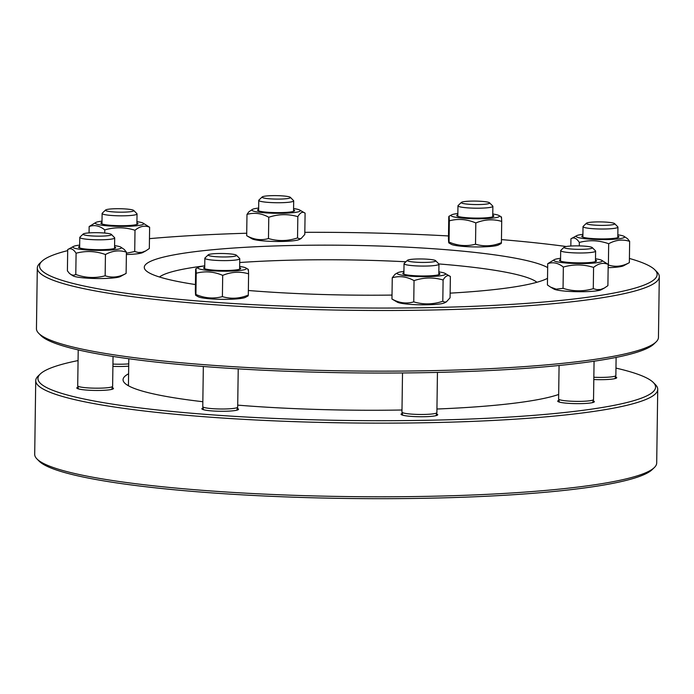 <?xml version="1.0" encoding="UTF-8"?>
<svg xmlns="http://www.w3.org/2000/svg" width="694" height="694" viewBox="0 0 694 694"><rect width="100%" height="100%" fill="white"/><g stroke="black" fill="none" stroke-linecap="round" stroke-linejoin="round"><path stroke-width="1.04" d="M435.624 260.684L438.834 263.928A17.463 2.125 -179.2 0 1 438.955 264.145A17.463 2.125 -179.2 0 1 438.955 264.188A17.463 2.125 -179.2 0 1 421.648 266.071A17.463 2.125 -179.2 0 1 404.038 263.746A17.463 2.125 -179.2 0 1 404.038 263.703A17.463 2.125 -179.2 0 1 404.177 263.442L407.465 260.285A14.184 1.726 0.8 0 0 407.361 260.536A14.184 1.726 0.8 0 0 421.813 262.427A14.184 1.726 0.8 0 0 435.728 260.857A14.184 1.726 0.8 0 0 435.624 260.684A14.184 1.726 0.8 0 0 421.57 258.966A14.184 1.726 0.8 0 0 407.465 260.285M402.511 372.964L401.965 412.089A17.463 2.125 0.8 0 0 401.973 412.132A17.463 2.125 0.8 0 0 401.973 412.158A17.463 2.125 0.8 0 0 419.393 414.457A17.463 2.125 0.8 0 0 436.873 412.644A17.463 2.125 0.8 0 0 436.89 412.574A17.463 2.125 0.8 0 0 436.882 412.531M592.268 247.593L595.478 250.838A17.463 2.125 -179.2 0 1 595.608 251.098A17.463 2.125 -179.2 0 1 584.964 252.911A17.463 2.125 -179.2 0 1 566.035 252.226A17.463 2.125 -179.2 0 1 560.683 250.612A17.463 2.125 -179.2 0 1 560.821 250.352L564.118 247.194A14.184 1.726 0.8 0 0 568.351 248.721A14.184 1.726 0.8 0 0 584.53 249.241A14.184 1.726 0.8 0 0 592.268 247.593A14.184 1.726 0.8 0 0 588.026 246.491A14.184 1.726 0.8 0 0 573.461 245.91A14.184 1.726 0.8 0 0 564.118 247.194M559.078 365.495L558.609 398.998A17.463 2.125 0.8 0 0 558.618 399.067A17.463 2.125 0.8 0 0 563.97 400.603A17.463 2.125 0.8 0 0 582.63 401.306A17.463 2.125 0.8 0 0 593.526 399.553A17.463 2.125 0.8 0 0 593.535 399.484L594.064 361.21M614.606 223.615L617.807 226.86A17.463 2.125 -179.2 0 1 617.938 227.129A17.463 2.125 -179.2 0 1 600.813 229.011A17.463 2.125 -179.2 0 1 583.021 226.634A17.463 2.125 -179.2 0 1 583.16 226.383L586.447 223.225A14.184 1.726 0.8 0 0 600.796 225.368A14.184 1.726 0.8 0 0 614.606 223.615A14.184 1.726 0.8 0 0 600.249 221.898A14.184 1.726 0.8 0 0 586.447 223.225M593.847 377.258A17.463 2.125 0.8 0 0 598.74 377.397A17.463 2.125 0.8 0 0 615.856 375.575A17.463 2.125 0.8 0 0 615.864 375.506L616.116 357.419M489.548 202.804L492.749 206.049A17.463 2.125 -179.2 0 1 492.879 206.309A17.463 2.125 -179.2 0 1 488.003 207.714A17.463 2.125 -179.2 0 1 468.884 207.948A17.463 2.125 -179.2 0 1 457.962 205.823A17.463 2.125 -179.2 0 1 458.092 205.563L461.389 202.405A14.184 1.726 0.8 0 0 469.352 204.296A14.184 1.726 0.8 0 0 485.687 204.157A14.184 1.726 0.8 0 0 489.548 202.804A14.184 1.726 0.8 0 0 479.962 201.243A14.184 1.726 0.8 0 0 465.24 201.477A14.184 1.726 0.8 0 0 461.389 202.405M290.352 197.339L293.553 200.583A17.463 2.125 -179.2 0 1 293.675 200.8A17.463 2.125 -179.2 0 1 293.683 200.852A17.463 2.125 -179.2 0 1 276.377 202.735A17.463 2.125 -179.2 0 1 258.767 200.41A17.463 2.125 -179.2 0 1 258.767 200.358A17.463 2.125 -179.2 0 1 258.897 200.098L262.193 196.949A14.184 1.726 0.8 0 0 262.08 197.191A14.184 1.726 0.8 0 0 276.542 199.091A14.184 1.726 0.8 0 0 290.448 197.521A14.184 1.726 0.8 0 0 290.352 197.339A14.184 1.726 0.8 0 0 276.29 195.63A14.184 1.726 0.8 0 0 262.193 196.949M133.699 210.429L136.909 213.674A17.463 2.125 -179.2 0 1 137.039 213.934A17.463 2.125 -179.2 0 1 126.395 215.747A17.463 2.125 -179.2 0 1 107.466 215.062A17.463 2.125 -179.2 0 1 102.113 213.448A17.463 2.125 -179.2 0 1 102.252 213.188L105.549 210.039A14.184 1.726 0.8 0 0 109.782 211.557A14.184 1.726 0.8 0 0 125.961 212.078A14.184 1.726 0.8 0 0 133.699 210.429A14.184 1.726 0.8 0 0 129.457 209.336A14.184 1.726 0.8 0 0 114.892 208.747A14.184 1.726 0.8 0 0 105.549 210.039M112.94 364.072A17.463 2.125 0.8 0 0 128.737 363.864M111.37 234.399L114.571 237.652A17.463 2.125 -179.2 0 1 114.701 237.912A17.463 2.125 -179.2 0 1 97.576 239.803A17.463 2.125 -179.2 0 1 79.784 237.426A17.463 2.125 -179.2 0 1 79.914 237.166L83.211 234.008A14.184 1.726 0.8 0 0 97.559 236.151A14.184 1.726 0.8 0 0 111.37 234.399A14.184 1.726 0.8 0 0 97.013 232.69A14.184 1.726 0.8 0 0 83.211 234.008M78.214 349.906L77.711 385.803A17.463 2.125 0.8 0 0 77.719 385.881A17.463 2.125 0.8 0 0 95.503 388.18A17.463 2.125 0.8 0 0 112.619 386.367A17.463 2.125 0.8 0 0 112.628 386.298L113.044 356.456M236.428 255.219L239.63 258.463A17.463 2.125 -179.2 0 1 239.76 258.723A17.463 2.125 -179.2 0 1 234.884 260.129A17.463 2.125 -179.2 0 1 215.765 260.363A17.463 2.125 -179.2 0 1 204.843 258.237A17.463 2.125 -179.2 0 1 204.982 257.977L208.269 254.828A14.184 1.726 0.8 0 0 216.233 256.711A14.184 1.726 0.8 0 0 232.568 256.572A14.184 1.726 0.8 0 0 236.428 255.219A14.184 1.726 0.8 0 0 226.843 253.657A14.184 1.726 0.8 0 0 212.121 253.891A14.184 1.726 0.8 0 0 208.269 254.828M203.333 366.484L202.769 406.623A17.463 2.125 0.8 0 0 202.778 406.693A17.463 2.125 0.8 0 0 213.96 408.766A17.463 2.125 0.8 0 0 232.811 408.514A17.463 2.125 0.8 0 0 237.678 407.178A17.463 2.125 0.8 0 0 237.686 407.109L238.224 368.878M204.73 265.941A24.229 2.95 0.8 0 0 198.501 267.268A24.229 2.95 0.8 0 0 210.456 270.651A24.229 2.95 0.8 0 0 236.619 270.799A24.229 2.95 0.8 0 0 245.841 267.936A24.229 2.95 0.8 0 0 242.909 266.99A24.229 2.95 0.8 0 0 239.656 266.427M239.638 267.711A18.556 2.264 -179.2 0 1 240.566 268.76A18.556 2.264 -179.2 0 1 226.018 270.495A18.556 2.264 -179.2 0 1 206.283 269.177A18.556 2.264 -179.2 0 1 203.75 268.248A18.556 2.264 -179.2 0 1 204.713 267.225M245.433 297.344A24.229 2.95 -179.2 0 1 221.733 299.34A24.229 2.95 -179.2 0 1 198.094 296.685L195.708 295.306L195.925 294.49C204.73 298.255 213.552 298.975 222.401 296.633C231.015 299.166 239.647 298.654 248.296 295.089L248.096 295.904L245.433 297.344M248.01 270.131C248.244 268.309 248.443 269.541 248.591 273.826C240.029 271.285 231.397 271.805 222.696 275.371C213.934 271.606 205.112 270.894 196.22 273.228C196.072 268.942 195.882 267.711 195.639 269.532L195.838 268.717L198.501 267.268M195.639 269.532L195.344 290.795C195.491 295.071 195.691 296.303 195.925 294.49L196.22 273.228M248.591 273.826L248.296 295.089M222.696 275.371L222.401 296.633M79.671 245.121A24.229 2.95 0.8 0 0 73.443 246.457A24.229 2.95 0.8 0 0 73.833 247.914A24.229 2.95 0.8 0 0 97.568 250.378A24.229 2.95 0.8 0 0 120.617 248.452A24.229 2.95 0.8 0 0 120.782 247.116A24.229 2.95 0.8 0 0 114.597 245.615M114.571 246.899A18.556 2.264 -179.2 0 1 115.508 247.949A18.556 2.264 -179.2 0 1 115.109 248.209A18.556 2.264 -179.2 0 1 95.98 249.658A18.556 2.264 -179.2 0 1 78.691 247.437A18.556 2.264 -179.2 0 1 79.099 246.622A18.556 2.264 -179.2 0 1 79.654 246.405M120.782 247.116L124.365 249.554L126.412 252.148L126.117 273.419L120.374 276.533A24.229 2.95 -179.2 0 1 120.227 276.611A24.229 2.95 -179.2 0 1 96.345 278.52A24.229 2.95 -179.2 0 1 73.035 275.874L69.461 273.445L67.405 270.842L67.7 249.571C70.545 247.749 73.338 248.964 76.088 253.232L75.793 274.494L73.694 275.284L71.066 274.737M73.443 246.457L67.7 249.571M126.412 252.148C119.481 249.892 112.497 250.681 105.445 254.516C95.729 251.037 85.943 250.612 76.088 253.232M126.117 273.419C119.099 277.253 112.107 278.042 105.15 275.787C95.347 278.407 85.562 277.973 75.793 274.494M105.445 254.516L105.15 275.787M102.009 221.152A24.229 2.95 0.8 0 0 98.227 221.724A24.229 2.95 0.8 0 0 95.781 222.488A24.229 2.95 0.8 0 0 105.323 225.645A24.229 2.95 0.8 0 0 131.955 226.14A24.229 2.95 0.8 0 0 143.12 223.147A24.229 2.95 0.8 0 0 136.926 221.638M136.909 222.921A18.556 2.264 -179.2 0 1 137.846 223.98A18.556 2.264 -179.2 0 1 129.023 225.507A18.556 2.264 -179.2 0 1 101.029 223.459A18.556 2.264 -179.2 0 1 101.992 222.436M143.12 223.147L149.626 227.233C144.786 225.194 139.91 226.201 135.009 230.261L134.714 251.523L138.306 252.477L141.975 252.338L145.757 250.907L142.712 252.564A24.229 2.95 -179.2 0 1 131.556 254.299A24.229 2.95 -179.2 0 1 126.377 254.516M135.009 230.261C124.998 227.094 114.926 226.981 104.777 229.914C99.624 225.741 94.419 224.622 89.153 226.548L95.781 222.488M134.714 251.523L126.395 253.249M145.757 250.907L149.331 248.504L149.626 227.233M104.777 229.914L104.733 233.045M89.153 226.548L89.066 232.898M258.654 208.061A24.229 2.95 0.8 0 0 252.425 209.397A24.229 2.95 0.8 0 0 270.27 213.136A24.229 2.95 0.8 0 0 299.765 210.056A24.229 2.95 0.8 0 0 293.571 208.547M293.553 209.831A18.556 2.264 -179.2 0 1 294.49 210.889A18.556 2.264 -179.2 0 1 271.632 212.485A18.556 2.264 -179.2 0 1 257.674 210.377A18.556 2.264 -179.2 0 1 258.636 209.345M301.3 238.415L299.357 239.473A24.229 2.95 -179.2 0 1 269.871 241.304A24.229 2.95 -179.2 0 1 252.009 238.814L246.682 235.691C253.926 239.69 261.187 240.644 268.474 238.545C278.094 241.391 287.784 241.182 297.535 237.921L299.305 238.753L301.127 238.51L304.796 234.442L305.091 213.179C302.705 211.288 300.285 212.451 297.83 216.658L297.535 237.921M252.425 209.397L248.799 211.87L246.986 214.42C254.308 212.329 261.569 213.275 268.778 217.274C278.476 214.021 288.166 213.813 297.83 216.658M299.765 210.056L305.091 213.179M246.986 214.42L246.682 235.691M268.778 217.274L268.474 238.545M457.849 213.526A24.229 2.95 0.8 0 0 451.621 214.854A24.229 2.95 0.8 0 0 454.544 217.057A24.229 2.95 0.8 0 0 484.221 218.679A24.229 2.95 0.8 0 0 498.96 215.522A24.229 2.95 0.8 0 0 492.775 214.012M492.757 215.296A18.556 2.264 -179.2 0 1 493.686 216.346A18.556 2.264 -179.2 0 1 479.129 218.081A18.556 2.264 -179.2 0 1 459.402 216.762A18.556 2.264 -179.2 0 1 456.869 215.834A18.556 2.264 -179.2 0 1 457.832 214.81M449.339 220.813L449.044 242.076C457.806 245.841 466.628 246.552 475.52 244.219C484.091 246.76 492.723 246.24 501.415 242.674L501.215 243.49L498.552 244.93A24.229 2.95 -179.2 0 1 478.834 246.943A24.229 2.95 -179.2 0 1 454.145 245.216A24.229 2.95 -179.2 0 1 451.213 244.271L448.827 242.891L449.044 242.076C448.81 243.898 448.61 242.666 448.463 238.38L448.758 217.118C449.001 215.305 449.191 216.537 449.339 220.813C458.187 218.471 467.01 219.191 475.815 222.956C484.473 219.391 493.104 218.879 501.71 221.412C501.562 217.127 501.363 215.895 501.129 217.716M451.621 214.854L448.957 216.302L448.758 217.118M501.71 221.412L501.415 242.674M475.815 222.956L475.52 244.219M582.917 234.338A24.229 2.95 0.8 0 0 576.827 235.596A24.229 2.95 0.8 0 0 576.679 235.674A24.229 2.95 0.8 0 0 600.301 239.586A24.229 2.95 0.8 0 0 624.027 236.333A24.229 2.95 0.8 0 0 623.62 236.133A24.229 2.95 0.8 0 0 617.834 234.824M617.816 236.107A18.556 2.264 -179.2 0 1 618.753 237.166A18.556 2.264 -179.2 0 1 618.354 237.417A18.556 2.264 -179.2 0 1 599.217 238.875A18.556 2.264 -179.2 0 1 581.928 236.654A18.556 2.264 -179.2 0 1 582.335 235.839A18.556 2.264 -179.2 0 1 582.891 235.622M576.679 235.674L570.936 238.788C573.773 236.958 576.567 238.172 579.325 242.449C589.128 239.82 598.913 240.254 608.681 243.733L608.386 265.004C615.318 267.259 622.301 266.47 629.354 262.636L623.611 265.75A24.229 2.95 -179.2 0 1 608.152 267.684M608.681 243.733C615.699 239.898 622.692 239.109 629.649 241.365L629.354 262.636M624.027 236.333L627.602 238.762L629.649 241.365M570.936 238.788L570.841 246.023M579.325 242.449L579.282 245.893M560.579 258.315A24.229 2.95 0.8 0 0 554.35 259.643A24.229 2.95 0.8 0 0 569.47 263.252A24.229 2.95 0.8 0 0 599.217 262.323A24.229 2.95 0.8 0 0 601.689 260.302A24.229 2.95 0.8 0 0 595.495 258.801M595.478 260.085A18.556 2.264 -179.2 0 1 596.415 261.135A18.556 2.264 -179.2 0 1 587.592 262.67A18.556 2.264 -179.2 0 1 559.598 260.623A18.556 2.264 -179.2 0 1 560.561 259.599M604.327 288.071L601.282 289.719A24.229 2.95 -179.2 0 1 577.573 291.714A24.229 2.95 -179.2 0 1 553.933 289.06L550.585 287.116L556.189 289.155L563.051 288.34C573.062 291.506 583.142 291.619 593.283 288.687L596.883 289.632L600.57 289.493L604.266 288.105L607.901 285.659L608.196 264.397C603.381 262.349 598.506 263.364 593.578 267.424L593.283 288.687M554.35 259.643L547.722 263.703C552.962 261.777 558.167 262.905 563.346 267.077C573.444 264.145 583.524 264.258 593.578 267.424M601.689 260.302L608.196 264.397M547.722 263.703L547.427 284.974L550.585 287.116M563.346 267.077L563.051 288.34M403.934 271.406A24.229 2.95 0.8 0 0 397.697 272.733A24.229 2.95 0.8 0 0 428.085 276.62A24.229 2.95 0.8 0 0 445.045 273.393A24.229 2.95 0.8 0 0 438.851 271.892M438.834 273.176A18.556 2.264 -179.2 0 1 439.77 274.225A18.556 2.264 -179.2 0 1 416.903 275.83A18.556 2.264 -179.2 0 1 402.945 273.714A18.556 2.264 -179.2 0 1 403.917 272.681M446.572 301.76L444.628 302.81A24.229 2.95 -179.2 0 1 420.928 304.805A24.229 2.95 -179.2 0 1 397.289 302.15L391.963 299.027C399.163 303.026 406.432 303.981 413.754 301.881C423.418 304.727 433.108 304.519 442.807 301.265L444.585 302.098L446.416 301.838L450.068 297.787L450.371 276.516L445.045 273.393M397.697 272.733L394.999 274.303L392.257 277.765C399.544 275.665 406.814 276.611 414.049 280.619L413.754 301.881M450.371 276.516C447.994 274.624 445.574 275.787 443.102 279.994C433.49 277.149 423.8 277.357 414.049 280.619M443.102 279.994L442.807 301.265M392.257 277.765L391.963 299.027M654.876 269.845L657.01 272.005A311.033 37.901 -179.2 0 1 659.3 276.689A311.033 37.901 -179.2 0 1 198.016 303.469A311.033 37.901 -179.2 0 1 49.5 278.754A311.033 37.901 -179.2 0 1 37.303 268.005A311.033 37.901 -179.2 0 1 39.723 263.382L41.918 261.282A308.847 37.641 0.8 0 0 199.1 301.083A308.847 37.641 0.8 0 0 521.151 303.755A308.847 37.641 0.8 0 0 654.876 269.845A308.847 37.641 0.8 0 0 629.415 258.454M37.303 268.005L36.452 328.661A311.033 37.901 0.8 0 0 38.743 333.346A311.033 37.901 0.8 0 0 48.658 339.409A311.033 37.901 0.8 0 0 197.165 364.124A311.033 37.901 0.8 0 0 656.038 341.969A311.033 37.901 0.8 0 0 658.45 337.345L659.3 276.689M159.464 277.001A190.98 23.275 -179.2 0 1 204.739 265.837M239.708 262.532A190.98 23.275 -179.2 0 1 405.903 261.785M438.851 263.946A190.98 23.275 -179.2 0 1 531.621 279.248A190.98 23.275 -179.2 0 1 536.939 282.276M195.43 284.549A204.079 24.871 -179.2 0 1 152.281 274.382A204.079 24.871 -179.2 0 1 145.775 270.408A204.079 24.871 -179.2 0 1 307.546 245.251A204.079 24.871 -179.2 0 1 544.382 265.984A204.079 24.871 -179.2 0 1 547.67 267.606M547.523 278.32A204.079 24.871 -179.2 0 1 450.137 293.137M392.015 295.08A204.079 24.871 -179.2 0 1 248.357 290.491M448.498 235.951A308.847 37.641 0.8 0 0 304.822 232.317M246.717 233.236A308.847 37.641 0.8 0 0 149.47 238.649M67.682 250.612A308.847 37.641 0.8 0 0 41.918 261.282M566.252 246.509A308.847 37.641 0.8 0 0 501.458 239.603M656.038 341.969L653.843 344.068A308.847 37.641 -179.2 0 1 198.189 366.068A308.847 37.641 -179.2 0 1 40.877 335.506L38.743 333.346M128.442 384.667A220.449 26.866 0.8 0 0 127.713 385.344M128.702 366.163A18.33 2.238 -179.2 0 1 112.905 366.345M615.491 376.868A18.33 2.238 -179.2 0 1 616.567 377.961A18.33 2.238 -179.2 0 1 593.812 379.531M593.153 400.837A18.33 2.238 -179.2 0 1 594.229 401.93A18.33 2.238 -179.2 0 1 567.18 403.24A18.33 2.238 -179.2 0 1 557.846 401.427A18.33 2.238 -179.2 0 1 558.956 400.36M436.509 413.928A18.33 2.238 -179.2 0 1 437.584 415.021A18.33 2.238 -179.2 0 1 410.536 416.331A18.33 2.238 -179.2 0 1 401.201 414.518A18.33 2.238 -179.2 0 1 402.303 413.451M237.313 408.462A18.33 2.238 -179.2 0 1 238.389 409.564A18.33 2.238 -179.2 0 1 211.34 410.865A18.33 2.238 -179.2 0 1 201.997 409.052A18.33 2.238 -179.2 0 1 203.108 407.985M112.255 387.651A18.33 2.238 -179.2 0 1 113.33 388.744A18.33 2.238 -179.2 0 1 86.282 390.054A18.33 2.238 -179.2 0 1 76.939 388.241A18.33 2.238 -179.2 0 1 78.049 387.174M35.732 380.65L34.7 454.301A311.033 37.901 0.8 0 0 36.99 458.986A311.033 37.901 0.8 0 0 195.413 489.764A311.033 37.901 0.8 0 0 654.277 467.609A311.033 37.901 0.8 0 0 656.697 462.985L657.73 389.334A311.033 37.901 -179.2 0 1 196.437 416.114A311.033 37.901 -179.2 0 1 35.732 380.65A311.033 37.901 -179.2 0 1 38.144 376.027L40.339 373.927A308.847 37.641 0.8 0 0 197.521 413.728A308.847 37.641 0.8 0 0 519.572 416.4A308.847 37.641 0.8 0 0 653.306 382.481A308.847 37.641 0.8 0 0 615.968 368.089M653.306 382.481L655.44 384.649A311.033 37.901 -179.2 0 1 657.73 389.334M237.712 405.131A223.72 27.266 0.8 0 0 238.658 405.209A223.72 27.266 0.8 0 0 402 410.007M436.934 409.018A223.72 27.266 0.8 0 0 558.679 394.47M128.598 373.788A223.72 27.266 0.8 0 0 123.055 379.705A223.72 27.266 0.8 0 0 202.839 401.722M654.277 467.609L652.082 469.708A308.847 37.641 -179.2 0 1 196.437 491.708A308.847 37.641 -179.2 0 1 39.124 461.146L36.99 458.986M78.058 360.576A308.847 37.641 0.8 0 0 40.339 373.927M438.808 274.703L438.955 264.188M403.891 274.208L404.038 263.703M436.89 412.574L437.446 372.418M436.014 415.663L436.873 412.644M402.754 415.203L401.973 412.158M595.461 261.612L595.608 251.098M560.535 261.126L560.683 250.612M592.659 402.581L593.526 399.553M559.399 402.112L558.618 399.067M617.79 237.634L617.938 227.129M582.873 237.148L583.021 226.634M614.997 378.603L615.856 375.575M492.731 216.823L492.879 206.309M457.814 216.337L457.962 205.823M293.536 211.358L293.683 200.852M258.619 210.872L258.767 200.358M136.892 224.448L137.039 213.934M101.966 223.962L102.113 213.448M114.553 248.426L114.701 237.912M79.636 247.932L79.784 237.426M111.751 389.386L112.619 386.367M78.491 388.926L77.719 385.881M239.612 269.237L239.76 258.723M204.695 268.752L204.843 258.237M236.819 410.206L237.678 407.178M203.559 409.738L202.778 406.693M245.841 267.936L248.235 269.315M498.96 215.522L501.346 216.901M128.806 358.746L128.433 385.76"/></g></svg>
